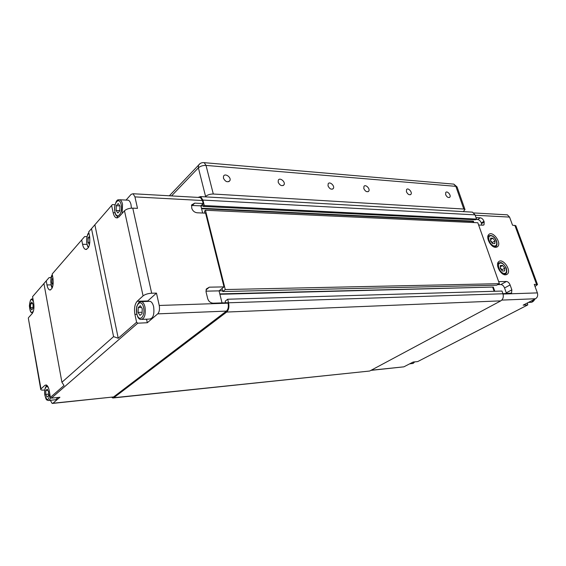 <?xml version="1.0" encoding="UTF-8"?>
<svg xmlns="http://www.w3.org/2000/svg" width="566" height="566" viewBox="0 0 566 566"><rect width="100%" height="100%" fill="white"/><g stroke="black" fill="none" stroke-linecap="round" stroke-linejoin="round"><path stroke-width="0.85" d="M197.987 197.407L200.597 196.593L202.897 200.074L204.262 205.543L203.328 206.449L202.72 204.022L200.866 205.833L201.468 208.253L473.374 221.143L472.851 221.483L201.588 208.734M471.004 212.052L472.476 212.137L475.037 214.861L476.537 219.099L204.262 205.543M476.537 219.099L475.482 219.785L203.328 206.449M203.201 205.946L200.866 205.833L203.187 203.562L194.718 203.13L191.633 204.913L191.733 208.182C192.652 210.863 194.442 212.399 197.102 212.781L205.585 213.149L224.002 286.891L219.056 290.867L219.806 293.903L493.304 287.047L219.898 294.278M473.876 222.558L473.374 221.143M472.851 221.483L473.218 222.53M204.977 213.049L202.656 213.021L200.866 205.833L191.464 205.479M204.991 213.12L204.503 211.153L205.444 210.248L225.268 289.544L222.771 291.54L222.014 288.49L219.056 290.867L222.035 302.902M225.268 289.544L499.382 283.672L477.824 222.742L205.444 210.248M499.382 283.672L496.608 285.214L222.771 291.54M222.587 290.79L205.946 291.165M494.783 291.264L493.304 287.047M492.753 287.351L494.132 291.285M225.572 302.789L225.176 301.19L227.688 299.23L228.572 302.789C229.35 306.935 228.721 310.026 226.676 312.05L113.759 397.735L112.825 397.997L111.721 397.282M113.398 397.933L369.69 371.027L500.797 300.864C503.068 299.287 503.782 296.917 502.955 293.761L501.992 291.051L227.688 299.23M206.017 289.891L209.321 287.174L224.002 286.891M209.321 287.174L206.342 288.964L206.074 291.964L207.68 298.586C208.649 301.459 210.502 302.994 213.233 303.192L227.949 302.711L228.07 303.178C228.735 306.73 228.19 309.376 226.442 311.109L113.603 396.943L52.645 403.417M199.345 197.477L200.456 197.541L202.43 200.527L203.187 203.562M126.048 200.081L131.128 194.343L133.081 193.749L134.934 196.89L137.503 208.359L132.777 208.147C129.161 208.175 126.395 209.045 124.478 210.778L143.078 295.884L137.17 301.268C134.715 304.175 133.965 308.548 134.92 314.392L136.604 322.245L118.237 338.249L113.582 336.636L61.913 382.262L64.029 385.496L50.402 397.367L51.407 398.131L137.771 323.186L136.604 322.245M143.078 295.884C145.115 294.348 147.974 293.464 151.667 293.223L156.471 293.11L159.237 305.463C159.867 309.234 159.364 312.029 157.723 313.861L147.316 322.74L137.771 323.186M44.721 390.009L44.261 390.052C41.856 390.229 40.674 389.981 40.71 389.302L41 388.899L28.378 318.467M61.913 382.262L43.929 283.545L49.079 277.616L51.152 277.595M28.576 317.59L32.269 313.479C33.847 311.18 34.314 307.663 33.684 302.937L32.566 296.662L43.929 283.552M113.582 336.636L91.508 228.65L88.685 231.897L89.577 236.277C90.376 244.569 88.989 248.934 85.416 249.394C84.108 248.792 83.16 247.087 82.558 244.293L81.695 239.963L84.631 236.588L86.987 236.645M91.508 228.65L112.351 204.609L114.933 204.729M81.695 239.963L52.178 274.022L52.942 278.125C53.657 285.476 52.553 289.417 49.652 289.969C48.428 289.452 47.537 287.776 46.971 284.946L46.228 280.885M94.869 224.78L118.237 338.249M111.608 205.465L113.158 212.696C113.773 215.42 114.764 217.125 116.115 217.804L118.959 216.92L124.478 210.778M50.402 397.367L49.214 390.646C48.549 387.307 47.537 385.404 46.157 384.944L44.905 385.34L41 388.899M156.471 293.11L147.224 301.445M146.544 319.203L147.316 322.74M51.407 398.131L59.918 397.282L52.928 403.24L52.185 403.466L50.317 400.289M30.514 307.663L30.55 303.786L31.83 302.11L33.083 304.331L33.04 308.237L31.753 309.892L30.514 307.663L33.047 307.586M30.55 303.786L32.736 303.723M118.202 203.534L119.964 206.081L119.787 210.835L117.855 213.007L116.108 210.453L116.285 205.734L118.202 203.534M116.285 205.734L119.836 205.897M116.108 210.453L119.794 210.609M138.069 312.411L138.26 307.564L140.347 305.69L142.25 308.696L142.059 313.585L139.958 315.425L138.069 312.411L142.108 312.262M138.26 307.564L141.465 307.451M53.013 285.115L51.945 283.163L53.232 283.142M51.945 283.163L52.065 279.088L52.935 278.09M52.065 279.088L53.098 279.073M89.47 244.717L87.985 242.319L89.86 242.354M87.985 242.319L88.133 237.883L89.57 236.248M88.133 237.883L89.831 237.918M47.261 389.196L48.563 391.898L48.443 395.875L47.028 397.113L45.74 394.41L45.86 390.462L47.261 389.196M45.86 390.462L47.785 390.278M45.74 394.41L48.492 394.141M48.832 400.438L55.779 399.73L57.973 397.474M142.186 319.394L149.318 319.075C153.089 318.693 154.532 314.597 153.648 306.786C152.926 303.8 151.794 301.989 150.245 301.36L148.724 301.402M131.397 208.168L131.015 204.673C130.456 202.295 129.579 200.81 128.383 200.201L126.961 200.131M506.506 293.57L504.568 287.96L510.1 284.931L511.855 289.834L511.558 293.096L502.926 293.683M481.836 225.141L481.326 222.962C480.463 220.931 479.246 219.785 477.676 219.509L476.034 219.424M504.568 287.96C503.676 285.858 502.445 284.712 500.889 284.542L497.691 284.613M510.1 284.931C509.195 282.816 507.964 281.67 506.407 281.486L500.889 284.542M498.66 281.635L506.407 281.486M478.624 225.006L482.932 225.19L484.015 224.787L484.199 221.95L481.56 223.627M481.326 222.962L483.965 221.278L484.199 221.95M483.965 221.278C483.095 219.247 481.878 218.087 480.308 217.811L477.676 219.509M476.006 217.592L480.308 217.811M527.484 302.916L527.745 304.933L523.161 305.145L535.535 298.749C537.474 297.447 538.089 295.502 537.382 292.898L534.247 284.373L537.509 284.578L535.033 286.516M515.852 225.749L512.541 225.197L509.57 217.096L507.369 214.839L506.11 214.769M495.682 247.335C490.948 247.575 485.444 237.423 488.748 234.579C492.554 230.213 501.957 242.849 497.684 246.585L495.682 247.335M505.509 274.843C500.677 275.246 495.08 264.591 498.618 261.754C502.629 257.452 511.848 270.484 507.369 274.135L505.509 274.843M500.372 265.461L502.622 265.461L504.731 268.213L504.596 270.98L502.339 271.001L500.224 268.234L500.372 265.461M500.302 266.798L502.622 265.461M504.731 268.213L502 269.77L500.252 267.739M501.858 270.364L502 269.77M490.623 238.137L492.88 238.201L494.967 240.932L494.811 243.613L492.554 243.557L490.453 240.812L490.623 238.137M490.531 239.644L492.88 238.201M494.967 240.932L492.293 242.559L490.481 240.401M492.165 243.047L492.293 242.559M527.745 304.933L417.708 361.582L413.166 362.035L403.869 366.839L371.183 370.228M370.914 370.369L403.869 366.839M223.429 178.184L223.52 176.245C224.907 172.729 231.6 177.37 229.888 180.639C227.589 182.677 225.438 181.863 223.429 178.184M278.182 182.238L278.309 180.158C279.802 177.052 285.795 181.934 284.012 184.785C281.91 186.447 279.972 185.598 278.182 182.238M328.032 185.931L328.174 183.766C329.709 181.021 335.114 186.023 333.317 188.52C331.4 189.886 329.638 189.023 328.032 185.931M363.811 188.584L363.959 186.377C365.502 183.879 370.518 188.924 368.735 191.181C366.952 192.355 365.311 191.492 363.811 188.584M406.423 191.74L406.565 189.518C408.086 187.289 412.671 192.341 410.937 194.322C409.31 195.298 407.803 194.442 406.423 191.74M445.633 194.64L445.767 192.419C447.239 190.431 451.477 195.447 449.8 197.194C448.307 198.015 446.921 197.166 445.633 194.64M205.175 196.855L205.578 196.452C207.566 194.817 210.135 194.004 213.304 194.018L463.795 209.038L464.997 209.561L463.25 211.606M475.037 214.861L202.897 200.074M502.955 293.761L228.572 302.789M500.797 300.864L226.676 312.05M369.69 371.027L113.759 397.735M192.412 205.416L194.718 203.13M202.43 200.527L134.934 196.89M151.667 293.223L132.777 208.147M228.07 303.178L159.237 305.463M46.971 284.946L51.11 284.882M137.17 301.268L147.691 300.963M134.92 314.392L136.823 314.314M113.603 396.943L52.928 403.24M226.442 311.109L157.723 313.861M44.905 385.34L46.702 385.177M49.688 393.328C48.888 400.707 47.311 401.464 44.947 395.592C43.61 389.373 46.596 383.592 48.683 388.474M47.303 385.722C46.837 386.076 44.728 385.439 44.622 393.724C46.299 401.627 46.716 399.497 48.174 400.502C49.221 400.629 50.013 399.624 50.551 397.481M143.573 307.522C145.646 316.974 138.72 322.945 136.774 313.564C134.722 304.324 141.528 298.098 143.573 307.522M150.245 301.36L141.627 301.614C140.177 300.405 138.514 302.145 136.639 306.843C136.052 318.934 139.936 319.266 140.715 319.457C144.457 319.075 145.879 314.951 145.002 307.083C144.288 304.069 143.163 302.251 141.627 301.614L139.76 301.848M121.181 204.708C123.098 213.439 116.716 220.499 114.919 211.797C113.023 203.258 119.292 195.985 121.181 204.708M122.086 213.439L122.546 204.269C121.994 201.878 121.124 200.378 119.942 199.77L118.167 199.869M128.383 200.201L119.942 199.77C118.322 200.258 116.638 197.675 114.551 207.234C114.898 216.523 116.511 215.575 118.096 216.863L118.86 217.026M88.636 247.186C85.855 245.142 86.11 234.72 88.982 233.355M52.383 287.556C50.289 283.248 50.303 279.151 52.412 275.26M33.557 310.543C28.689 319.691 28.406 291.773 33.472 301.742M32.97 298.905L31.951 298.94M32.955 298.834L32.8 298.841C31.71 299.357 30.323 297.426 29.382 305.98C30.316 313.366 31.066 312.163 32.503 313.118L32.538 313.125M113.158 212.696L115.025 212.766M82.558 244.293L87.015 244.363M511.855 289.834L506.301 292.841M537.382 292.898L503.047 294.044M514.841 225.296L536.547 284.316M475.171 215.243L509.57 217.096M500.634 263.048C505.247 262.999 508.983 273.406 504.334 273.413C499.693 273.512 495.95 262.971 500.634 263.048M499.141 262.773L497.564 264.251M503.57 274.39L505.622 273.817C506.966 272.961 507.143 270.973 506.153 267.852C503.634 263.947 501.653 262.207 500.21 262.624L497.656 263.615M490.913 235.81C495.519 235.902 499.184 246.09 494.535 245.962C489.88 245.913 486.222 235.59 490.913 235.81M489.307 235.562L487.8 237.027M493.991 246.946L495.95 246.323C497.231 245.439 497.351 243.479 496.311 240.444C494.854 237.402 492.922 235.718 490.517 235.406L487.871 236.439M534.835 299.11C533.696 301.522 531.983 302.612 529.698 302.364L528.425 302.421M414.687 361.879L413.208 363.358L409.579 363.888M501.801 300.1L535.535 298.749M200.152 163.532L198.489 165.208L198.39 167.84C200.329 166.149 202.876 165.336 206.017 165.413L204.213 162.668L203.045 162.598M213.304 194.018L206.017 165.413L455.849 186.341L457.066 186.964M171.54 195.914L198.39 167.84L205.578 196.452M452.63 184.021L453.84 184.127L455.849 186.341L463.795 209.038M472.476 212.137L200.597 196.593M40.71 389.302L28.314 318.064M88.904 232.966C87.624 233.263 86.86 236.291 86.626 242.057C87.157 245.248 87.78 247.059 88.48 247.505M52.355 274.97C49.999 275.515 50.905 288.384 52.284 287.797M116.115 217.804L117.657 217.86M85.416 249.394L86.648 249.408M49.652 289.969L50.551 289.948M200.456 197.541L133.081 193.749M511.558 293.096L511.02 293.379M484.015 224.787L483.484 225.119M504.731 274.319L504.186 274.623M495.066 246.847L494.564 247.151M535.004 299.025L531.467 302.286M414.828 361.865L412.685 363.57M537.509 284.578L515.831 225.685M497.684 246.585L496.651 247.2M507.369 274.135L506.322 274.722M507.369 214.839L473.841 212.95M229.888 180.639L228.827 181.672M284.012 184.785L283.113 185.584M333.317 188.52L332.56 189.143M368.735 191.181L368.07 191.697M410.937 194.322L410.378 194.732M449.8 197.194L449.326 197.52M464.997 209.561L457.052 186.922L453.84 184.127L204.213 162.668C201.8 162.392 199.89 163.241 198.489 165.208L169.361 195.794"/></g></svg>
